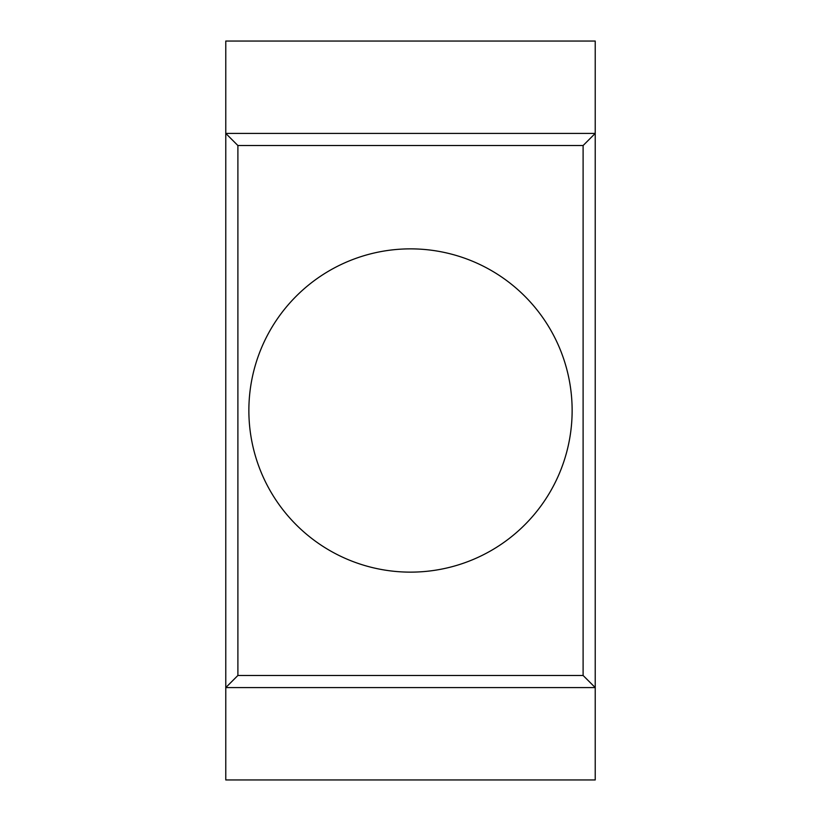 <?xml version="1.0" encoding="UTF-8"?>
<svg xmlns="http://www.w3.org/2000/svg" width="821" height="821" viewBox="0 0 821 821"><rect width="100%" height="100%" fill="white"/><g stroke="black" fill="none" stroke-linecap="round" stroke-linejoin="round"><path stroke-width="1.23" d="M595.225 687.588L364.319 687.588L595.225 687.588L595.225 133.413L525.953 133.413L595.225 133.413L595.225 687.588L225.775 687.588L225.775 779.95L595.225 779.95L595.225 687.588L583.105 675.467L237.895 675.467L225.775 687.588L225.775 133.413L225.775 687.588L295.047 687.588L225.775 687.588M237.895 675.467L237.895 145.533L225.775 133.413L456.681 133.413L225.775 133.413L225.775 41.05L595.225 41.05L595.225 133.413L583.105 145.533L583.105 675.467M225.775 133.413L595.225 133.413M237.895 145.533L583.105 145.533M572.134 410.5A161.634 161.634 0 0 0 410.5 248.866A161.634 161.634 0 0 0 248.866 410.5A161.634 161.634 0 0 0 410.5 572.134A161.634 161.634 0 0 0 572.134 410.5A161.634 161.634 0 0 0 410.5 248.866A161.634 161.634 0 0 0 248.866 410.5A161.634 161.634 0 0 0 410.5 572.134A161.634 161.634 0 0 0 572.134 410.5"/></g></svg>
